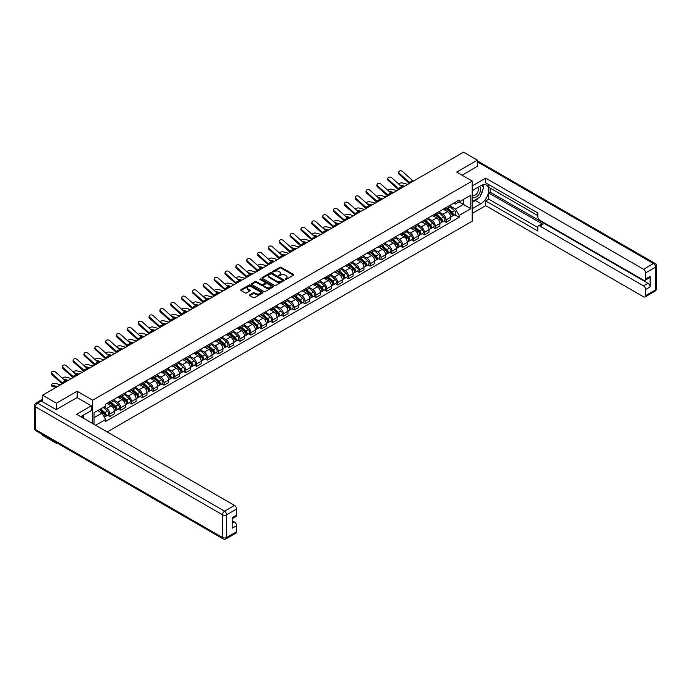 <?xml version="1.0" encoding="UTF-8"?>
<svg xmlns="http://www.w3.org/2000/svg" width="691" height="691" viewBox="0 0 691 691"><rect width="100%" height="100%" fill="white"/><g stroke="black" fill="none" stroke-linecap="round" stroke-linejoin="round"><path stroke-width="1.04" d="M285.228 279.389L286.186 279.389L293.433 275.208A0.967 0.561 0 0 0 293.433 274.413L281.151 267.322A0.967 0.561 0 0 0 279.786 267.322L272.53 271.511L272.53 272.064L274.422 271.52A3.092 1.779 0 0 1 278.793 271.52L279.82 272.116A3.092 1.779 0 0 1 280.719 273.377A3.092 1.779 0 0 1 279.82 274.638L278.879 275.726L280.771 275.182A3.092 1.779 0 0 1 285.141 275.182L286.169 275.778A3.092 1.779 0 0 1 287.067 277.039A3.092 1.779 0 0 1 286.169 278.3L285.228 279.389L285.228 278.844M249.814 294.832A0.967 0.561 0 0 0 249.814 295.618L253.26 297.614A0.967 0.561 0 0 0 254.634 297.614L262.684 292.958A0.967 0.561 0 0 0 262.684 292.172L250.401 285.081A0.967 0.561 0 0 0 249.036 285.081L240.978 289.728A0.967 0.561 0 0 0 240.978 290.514L245.141 292.924A0.967 0.561 0 0 0 246.506 292.924L249.952 290.928A0.967 0.561 0 0 0 249.952 290.142L247.888 288.95A2.583 1.494 0 0 1 247.136 287.897A2.583 1.494 0 0 1 248.725 286.515A2.583 1.494 0 0 1 251.541 286.843L259.626 291.507A2.583 1.494 0 0 1 260.386 292.561A2.583 1.494 0 0 1 258.788 293.943A2.583 1.494 0 0 1 255.981 293.623L254.634 292.837A0.967 0.561 0 0 0 253.26 292.837L249.814 294.832L249.814 295.618M92.646 400.193L77.142 391.236L56.412 403.199L42.574 395.209L463.583 152.15L477.421 160.139L456.699 172.102L472.203 181.051L92.646 400.193L92.646 423.514M274.491 285.357A0.967 0.561 0 0 0 275.856 285.357L283.915 280.701A0.967 0.561 0 0 0 283.915 279.915L271.623 272.824A0.967 0.561 0 0 0 270.259 272.824L262.209 277.471A0.967 0.561 0 0 0 262.209 278.257L274.491 285.357M260.118 279.535L273.282 286.843L265.24 291.481A0.967 0.561 0 0 1 263.876 291.481L251.593 284.39L255.039 282.412L255.039 281.608L251.593 283.604A0.967 0.561 0 0 0 251.593 284.39L251.593 283.604M255.039 282.412A0.967 0.561 0 0 1 256.404 282.412L256.404 281.608A0.967 0.561 0 0 0 255.039 281.608M256.404 281.608L261.388 284.485A0.967 0.561 0 0 0 262.753 284.485L265.042 283.163A0.967 0.561 0 0 0 265.042 282.377L259.851 279.38L260.809 278.827L273.299 286.039A0.967 0.561 0 0 1 273.299 286.834L273.299 286.039M56.412 442.62L56.412 443.354L42.574 435.365L42.574 434.63M107.217 431.927L472.203 221.206L472.203 181.051M56.412 443.354L57.051 442.991M56.412 403.199L56.412 409.504M42.574 395.209L42.574 401.756M39.707 400.892A1.969 1.132 -120 0 0 39.439 400.979A1.969 1.132 -120 0 0 39.223 401.169M477.421 166.445L477.421 160.139M446.127 207.55A4.526 2.609 60 0 1 445.185 209.58L449.781 206.937A4.526 2.609 -120 0 0 450.713 204.907M439.614 212.422L442.931 214.34A4.526 2.609 60 0 1 446.127 219.876L450.713 217.233A4.526 2.609 -120 0 0 447.518 211.688L444.235 209.796M450.713 217.233L450.713 219.678L446.127 222.329L443.924 221.06M445.185 209.58A4.526 2.609 60 0 1 442.966 209.382M446.127 219.876L446.127 222.329M435.278 213.821A4.526 2.609 60 0 1 434.345 215.851L438.932 213.199A4.526 2.609 -120 0 0 439.865 211.17M433.076 227.322L435.278 228.591L439.865 225.94L439.865 223.495A4.526 2.609 -120 0 0 436.669 217.95L433.387 216.058M434.345 215.851A4.526 2.609 60 0 1 432.117 215.644M428.765 218.684L432.082 220.602A4.526 2.609 60 0 1 435.278 226.147L435.278 228.591M424.429 220.084A4.526 2.609 60 0 1 423.497 222.113L428.083 219.462A4.526 2.609 -120 0 0 429.016 217.432M422.227 233.584L424.429 234.854L429.016 232.202L429.016 229.757A4.526 2.609 -120 0 0 425.82 224.212L422.538 222.321M423.497 222.113A4.526 2.609 60 0 1 421.268 221.906M417.917 224.955L421.234 226.864A4.526 2.609 60 0 1 424.429 232.409L424.429 234.854M413.581 226.346A4.526 2.609 60 0 1 412.648 228.375L417.234 225.724A4.526 2.609 -120 0 0 418.167 223.694M411.378 239.846L413.581 241.116L418.167 238.473L418.167 236.02A4.526 2.609 -120 0 0 414.971 230.483L411.689 228.583M412.648 228.375A4.526 2.609 60 0 1 410.419 228.168M407.068 231.217L410.385 233.126A4.526 2.609 60 0 1 413.581 238.671L413.581 241.116M402.732 232.608A4.526 2.609 60 0 1 401.799 234.638L406.386 231.986A4.526 2.609 -120 0 0 407.319 229.956M400.53 246.108L402.732 247.378L407.319 244.735L407.319 242.282A4.526 2.609 -120 0 0 404.123 236.745L400.84 234.845M401.799 234.638A4.526 2.609 60 0 1 399.571 234.43M396.219 237.479L399.536 239.388A4.526 2.609 60 0 1 402.732 244.934L402.732 247.378M391.883 238.87A4.526 2.609 60 0 1 390.951 240.9L395.537 238.248A4.526 2.609 -120 0 0 396.47 236.218M389.681 252.379L391.883 253.649L396.47 250.997L396.47 248.544A4.526 2.609 -120 0 0 393.274 243.007L389.992 241.107M390.951 240.9A4.526 2.609 60 0 1 388.722 240.701M385.371 243.742L388.688 245.659A4.526 2.609 60 0 1 391.883 251.196L391.883 253.649M381.035 245.132A4.526 2.609 60 0 1 380.102 247.162L384.688 244.51A4.526 2.609 -120 0 0 385.621 242.481M378.832 258.641L381.035 259.911L385.621 257.259L385.621 254.806A4.526 2.609 -120 0 0 382.425 249.27L379.143 247.369M380.102 247.162A4.526 2.609 60 0 1 377.873 246.963M374.522 250.004L377.839 251.921A4.526 2.609 60 0 1 381.035 257.458L381.035 259.911M370.186 251.394A4.526 2.609 60 0 1 369.253 253.424L373.84 250.781A4.526 2.609 -120 0 0 374.781 248.751M367.983 264.903L370.186 266.173L374.781 263.521L374.781 261.077A4.526 2.609 -120 0 0 371.577 255.532L368.294 253.632M369.253 253.424A4.526 2.609 60 0 1 367.025 253.226M363.673 256.266L366.99 258.184A4.526 2.609 60 0 1 370.186 263.72L370.186 266.173M359.337 257.657A4.526 2.609 60 0 1 358.404 259.695L362.991 257.043A4.526 2.609 -120 0 0 363.932 255.014M357.135 271.166L359.337 272.435L363.932 269.784L363.932 267.339A4.526 2.609 -120 0 0 360.728 261.794L357.446 259.902M358.404 259.695A4.526 2.609 60 0 1 356.176 259.488M352.825 262.528L356.141 264.446A4.526 2.609 60 0 1 359.337 269.982L359.337 272.435M348.489 263.927A4.526 2.609 60 0 1 347.556 265.957L352.142 263.306A4.526 2.609 -120 0 0 353.084 261.276M346.286 277.428L348.489 278.698L353.084 276.046L353.084 273.601A4.526 2.609 -120 0 0 349.879 268.056L346.597 266.165M347.556 265.957A4.526 2.609 60 0 1 345.327 265.75M341.976 268.799L345.293 270.708A4.526 2.609 60 0 1 348.489 276.253L348.489 278.698M337.64 270.19A4.526 2.609 60 0 1 336.707 272.219L341.294 269.568A4.526 2.609 -120 0 0 342.235 267.538M335.437 283.69L337.64 284.96L342.235 282.308L342.235 279.864A4.526 2.609 -120 0 0 339.031 274.318L335.748 272.427M336.707 272.219A4.526 2.609 60 0 1 334.479 272.012M331.127 275.061L334.444 276.97A4.526 2.609 60 0 1 337.64 282.515L337.64 284.96M326.791 276.452A4.526 2.609 60 0 1 325.858 278.482L330.445 275.83A4.526 2.609 -120 0 0 331.386 273.8M324.589 289.952L326.791 291.222L331.386 288.579L331.386 286.126A4.526 2.609 -120 0 0 328.182 280.589L324.9 278.689M325.858 278.482A4.526 2.609 60 0 1 323.63 278.274M320.279 281.323L323.595 283.232A4.526 2.609 60 0 1 326.791 288.778L326.791 291.222M315.942 282.714A4.526 2.609 60 0 1 315.01 284.744L319.596 282.092A4.526 2.609 -120 0 0 320.538 280.062M313.74 296.214L315.942 297.493L320.538 294.841L320.538 292.388A4.526 2.609 -120 0 0 317.333 286.851L314.051 284.951M315.01 284.744A4.526 2.609 60 0 1 312.781 284.537M309.43 287.586L312.747 289.503A4.526 2.609 60 0 1 315.942 295.04L315.942 297.493M305.094 288.976A4.526 2.609 60 0 1 304.161 291.006L308.747 288.354A4.526 2.609 -120 0 0 309.689 286.324M302.9 302.485L305.094 303.755L309.689 301.103L309.689 298.65A4.526 2.609 -120 0 0 306.484 293.114L303.202 291.213M304.161 291.006A4.526 2.609 60 0 1 301.932 290.807M298.581 293.848L301.898 295.765A4.526 2.609 60 0 1 305.094 301.302L305.094 303.755M294.245 295.238A4.526 2.609 60 0 1 293.312 297.268L297.899 294.625A4.526 2.609 -120 0 0 298.84 292.587M292.051 308.747L294.245 310.017L298.84 307.365L298.84 304.912A4.526 2.609 -120 0 0 295.636 299.376L292.353 297.476M293.312 297.268A4.526 2.609 60 0 1 291.084 297.07M287.732 300.11L291.049 302.027A4.526 2.609 60 0 1 294.245 307.564L294.245 310.017M283.396 301.501A4.526 2.609 60 0 1 282.464 303.53L287.05 300.887A4.526 2.609 -120 0 0 287.992 298.858M281.202 315.01L283.396 316.279L287.992 313.628L287.992 311.183A4.526 2.609 -120 0 0 284.787 305.638L281.505 303.746M282.464 303.53A4.526 2.609 60 0 1 280.235 303.332M276.884 306.372L280.2 308.29A4.526 2.609 60 0 1 283.396 313.826L283.396 316.279M272.548 307.763A4.526 2.609 60 0 1 271.615 309.801L276.201 307.15A4.526 2.609 -120 0 0 277.143 305.12M270.354 321.272L272.548 322.542L277.143 319.89L277.143 317.445A4.526 2.609 -120 0 0 273.938 311.9L270.656 310.009M271.615 309.801A4.526 2.609 60 0 1 269.386 309.594M266.035 312.634L269.352 314.552A4.526 2.609 60 0 1 272.548 320.088L272.548 322.542M261.699 314.034A4.526 2.609 60 0 1 260.766 316.063L265.353 313.412A4.526 2.609 -120 0 0 266.294 311.382M259.505 327.534L261.699 328.804L266.294 326.152L266.294 323.708A4.526 2.609 -120 0 0 263.09 318.162L259.807 316.271M260.766 316.063A4.526 2.609 60 0 1 258.538 315.856M255.186 318.905L258.503 320.814A4.526 2.609 60 0 1 261.699 326.359L261.699 328.804M250.85 320.296A4.526 2.609 60 0 1 249.917 322.326L254.504 319.674A4.526 2.609 -120 0 0 255.445 317.644M248.656 333.796L250.85 335.066L255.445 332.423L255.445 329.97A4.526 2.609 -120 0 0 252.241 324.433L248.959 322.533M249.917 322.326A4.526 2.609 60 0 1 247.689 322.118M244.338 325.167L247.654 327.076A4.526 2.609 60 0 1 250.85 332.621L250.85 335.066M240.002 326.558A4.526 2.609 60 0 1 239.069 328.588L243.655 325.936A4.526 2.609 -120 0 0 244.597 323.906M237.808 340.058L240.002 341.328L244.597 338.685L244.597 336.232A4.526 2.609 -120 0 0 241.392 330.695L238.11 328.795M239.069 328.588A4.526 2.609 60 0 1 236.84 328.38M233.489 331.43L236.806 333.338A4.526 2.609 60 0 1 240.002 338.884L240.002 341.328M229.153 332.82A4.526 2.609 60 0 1 228.22 334.85L232.807 332.198A4.526 2.609 -120 0 0 233.748 330.168M226.959 346.321L229.153 347.599L233.748 344.947L233.748 342.494A4.526 2.609 -120 0 0 230.544 336.958L227.261 335.057M228.22 334.85A4.526 2.609 60 0 1 225.992 334.643M222.64 337.692L225.957 339.609A4.526 2.609 60 0 1 229.153 345.146L229.153 347.599M218.304 339.082A4.526 2.609 60 0 1 217.371 341.112L221.958 338.46A4.526 2.609 -120 0 0 222.899 336.431M216.11 352.591L218.304 353.861L222.899 351.209L222.899 348.756A4.526 2.609 -120 0 0 219.703 343.22L216.413 341.319M217.371 341.112A4.526 2.609 60 0 1 215.143 340.913M211.791 343.954L215.108 345.871A4.526 2.609 60 0 1 218.304 351.408L218.304 353.861M207.464 345.345A4.526 2.609 60 0 1 206.523 347.374L211.109 344.731A4.526 2.609 -120 0 0 212.051 342.693M205.262 358.854L207.464 360.123L212.051 357.472L212.051 355.019A4.526 2.609 -120 0 0 208.855 349.482L205.564 347.582M206.523 347.374A4.526 2.609 60 0 1 204.294 347.176M200.943 350.216L204.26 352.134A4.526 2.609 60 0 1 207.464 357.67L207.464 360.123M196.615 351.607A4.526 2.609 60 0 1 195.674 353.637L200.26 350.993A4.526 2.609 -120 0 0 201.202 348.964M194.413 365.116L196.615 366.385L201.202 363.734L201.202 361.289A4.526 2.609 -120 0 0 198.006 355.744L194.715 353.852M195.674 353.637A4.526 2.609 60 0 1 193.445 353.438M190.094 356.478L193.411 358.396A4.526 2.609 60 0 1 196.615 363.932L196.615 366.385M185.767 357.878A4.526 2.609 60 0 1 184.825 359.907L189.412 357.256A4.526 2.609 -120 0 0 190.353 355.226M183.564 371.378L185.767 372.648L190.353 369.996L190.353 367.552A4.526 2.609 -120 0 0 187.157 362.006L183.866 360.115M184.825 359.907A4.526 2.609 60 0 1 182.597 359.7M179.245 362.74L182.562 364.658A4.526 2.609 60 0 1 185.767 370.203L185.767 372.648M174.918 364.14A4.526 2.609 60 0 1 173.977 366.17L178.563 363.518A4.526 2.609 -120 0 0 179.505 361.488M172.715 377.64L174.918 378.91L179.505 376.258L179.505 373.814A4.526 2.609 -120 0 0 176.309 368.268L173.018 366.377M173.977 366.17A4.526 2.609 60 0 1 171.748 365.962M168.397 369.011L171.714 370.92A4.526 2.609 60 0 1 174.918 376.465L174.918 378.91M164.069 370.402A4.526 2.609 60 0 1 163.128 372.432L167.723 369.78A4.526 2.609 -120 0 0 168.656 367.75M161.867 383.902L164.069 385.172L168.656 382.529L168.656 380.076A4.526 2.609 -120 0 0 165.46 374.539L162.169 372.639M163.128 372.432A4.526 2.609 60 0 1 160.899 372.224M157.548 375.273L160.865 377.182A4.526 2.609 60 0 1 164.069 382.728L164.069 385.172M153.221 376.664A4.526 2.609 60 0 1 152.279 378.694L156.874 376.042A4.526 2.609 -120 0 0 157.807 374.012M151.018 390.165L153.221 391.434L157.807 388.791L157.807 386.338A4.526 2.609 -120 0 0 154.611 380.801L151.32 378.901M152.279 378.694A4.526 2.609 60 0 1 150.051 378.487M146.708 381.536L150.016 383.445A4.526 2.609 60 0 1 153.221 388.99L153.221 391.434M142.372 382.926A4.526 2.609 60 0 1 141.43 384.956L146.026 382.304A4.526 2.609 -120 0 0 146.958 380.275M140.169 396.435L142.372 397.705L146.958 395.053L146.958 392.6A4.526 2.609 -120 0 0 143.763 387.064L140.472 385.163M141.43 384.956A4.526 2.609 60 0 1 139.202 384.757M135.859 387.798L139.167 389.715A4.526 2.609 60 0 1 142.372 395.252L142.372 397.705M131.523 389.188A4.526 2.609 60 0 1 130.582 391.218L135.177 388.567A4.526 2.609 -120 0 0 136.11 386.537M129.321 402.698L131.523 403.967L136.11 401.316L136.11 398.862A4.526 2.609 -120 0 0 132.914 393.326L129.623 391.426M130.582 391.218A4.526 2.609 60 0 1 128.353 391.02M125.011 394.06L128.319 395.978A4.526 2.609 60 0 1 131.523 401.514L131.523 403.967M120.675 395.451A4.526 2.609 60 0 1 119.733 397.48L124.328 394.837A4.526 2.609 -120 0 0 125.261 392.808M118.472 408.96L120.675 410.229L125.261 407.578L125.261 405.133A4.526 2.609 -120 0 0 122.065 399.588L118.774 397.688M119.733 397.48A4.526 2.609 60 0 1 117.505 397.282M114.162 400.322L117.47 402.24A4.526 2.609 60 0 1 120.675 407.776L120.675 410.229M109.826 401.713A4.526 2.609 60 0 1 108.884 403.751L113.479 401.1A4.526 2.609 -120 0 0 114.412 399.07M107.623 415.222L109.826 416.492L114.412 413.84L114.412 411.395A4.526 2.609 -120 0 0 111.216 405.85L107.926 403.959M108.884 403.751A4.526 2.609 60 0 1 106.656 403.544M103.978 406.973L106.621 408.502A4.526 2.609 60 0 1 109.826 414.039L109.826 416.492M453.814 203.119L455.447 204.061L470.813 195.19L463.445 199.44L463.445 204.424L455.447 209.036L450.463 206.16M94.036 424.317L94.036 412.717L105.723 405.971L105.723 404.088L459.135 200.044L459.135 201.936L470.813 208.682L459.135 215.419L455.447 209.036M470.813 195.19L470.813 208.682M94.036 417.692L102.035 413.08L105.723 419.463L105.723 421.346L459.135 217.311L459.135 215.419M105.723 419.463L95.669 425.267M77.142 391.236L77.142 397.619M102.035 413.08L97.725 410.592M454.773 214.797L459.135 217.311M285.495 279.484L286.169 279.104A3.092 1.779 0 0 0 287.067 277.842L287.067 277.039M280.719 273.377L280.719 274.172A3.092 1.779 0 0 1 279.82 275.433L279.147 275.821M293.425 275.217L281.151 268.125A0.967 0.561 0 0 0 279.786 268.125L272.798 272.159M283.915 279.915L283.915 280.701L271.623 273.627A0.967 0.561 0 0 0 270.259 273.627L262.217 278.266M282.204 280.581L282.204 280.036L271.425 273.809L269.473 274.379A3.092 1.779 0 0 0 268.574 275.64A3.092 1.779 0 0 0 269.473 276.901L276.849 281.159A3.092 1.779 0 0 0 281.22 281.159L282.204 280.581L282.204 281.384L282.204 280.84M268.574 275.64L268.574 276.443A3.092 1.779 0 0 0 269.473 277.704L269.473 276.901M282.204 281.384L281.22 281.963A3.092 1.779 0 0 1 276.849 281.963L269.473 277.704M256.404 282.412L261.388 285.288A0.967 0.561 0 0 0 262.753 285.288L265.042 283.966A0.967 0.561 0 0 0 265.318 283.578L265.318 282.774M266.562 287.473A2.583 1.494 0 0 0 269.369 287.793A2.583 1.494 0 0 0 270.967 286.42A2.583 1.494 0 0 0 270.207 285.366L267.357 283.716A0.967 0.561 0 0 0 265.992 283.716L263.712 285.038A0.967 0.561 0 0 0 263.712 285.824L266.562 287.473L266.562 288.277A2.583 1.494 0 0 0 269.369 288.596A2.583 1.494 0 0 0 270.967 287.223L270.967 286.42M263.426 285.435L263.426 286.238A0.967 0.561 0 0 0 263.712 286.627L263.712 285.824M266.562 288.277L263.712 286.627M260.386 292.561L260.386 293.364A2.583 1.494 0 0 1 258.788 294.746A2.583 1.494 0 0 1 255.981 294.426L254.634 293.64A0.967 0.561 0 0 0 253.26 293.64L249.831 295.627M247.136 287.897L247.136 288.7A2.583 1.494 0 0 0 247.888 289.754L247.888 288.95M249.943 290.937L247.888 289.754M262.675 292.967L250.401 285.884A0.967 0.561 0 0 0 249.036 285.884L240.986 290.522L240.978 289.728M407.811 184.35L402.464 182.977A2.263 0.907 -11.9 0 0 400.279 183.106A2.263 0.907 -11.9 0 0 398.707 184.065M446.438 208.863L450.86 212.811A2.462 1.417 60 0 1 451.629 216.611L450.713 217.138M446.559 208.967L448.64 210.168M446.887 208.604L451.802 212.992A1.183 0.682 60 0 1 452.173 214.823A1.183 0.682 60 0 1 452.069 214.858M447.621 208.181L452.044 212.128A2.462 1.417 60 0 1 452.812 215.929A2.462 1.417 60 0 1 452.069 216.007M450.091 206.704L454.548 210.677A2.462 1.417 60 0 1 455.317 214.478L452.812 215.929M403.311 186.941L401.35 186.44M404.606 186.199L399.657 184.92M413.46 181.085A3.636 2.099 60 0 1 412.475 180.429L402.568 171.541A2.263 1.607 15.6 0 0 400.339 170.807A2.263 1.607 15.6 0 0 398.793 171.852A2.263 1.607 15.6 0 0 399.372 173.381L399.13 174.253A2.263 1.607 -164.4 0 1 398.552 172.715L398.793 171.852M410.264 182.934A3.636 2.099 60 0 1 409.279 182.277L399.372 173.381M409.392 183.435A4.915 2.842 60 0 1 409.037 183.141L399.13 174.253M396.962 190.612L391.616 189.239A2.263 0.907 -11.9 0 0 389.43 189.369A2.263 0.907 -11.9 0 0 387.858 190.327M435.589 215.126L440.012 219.073A2.462 1.417 60 0 1 440.78 222.873L439.865 223.4M435.71 215.229L437.792 216.43M436.038 214.866L440.953 219.254A1.183 0.682 60 0 1 441.324 221.085A1.183 0.682 60 0 1 441.221 221.129M436.772 214.443L441.195 218.391A2.462 1.417 60 0 1 441.964 222.191A2.462 1.417 60 0 1 441.221 222.269M439.243 212.966L443.7 216.939A2.462 1.417 60 0 1 444.468 220.749L441.964 222.191M392.462 193.212L390.501 192.703M393.758 192.461L388.808 191.182M386.114 196.875L380.767 195.501A2.263 0.907 -11.9 0 0 378.582 195.639A2.263 0.907 -11.9 0 0 377.01 196.598M424.74 221.388L429.163 225.335A2.462 1.417 60 0 1 429.932 229.136L429.016 229.662M424.861 221.491L426.943 222.692M425.19 221.129L430.104 225.525A1.183 0.682 60 0 1 430.476 227.348A1.183 0.682 60 0 1 430.372 227.391M425.924 220.705L430.346 224.653A2.462 1.417 60 0 1 431.115 228.453A2.462 1.417 60 0 1 430.372 228.531M428.394 219.228L432.851 223.202A2.462 1.417 60 0 1 433.62 227.011L431.115 228.453M381.613 199.474L379.653 198.965M382.909 198.723L377.96 197.445M472.203 190.647L480.901 185.629A11.065 6.392 120 0 1 486.429 185.084A11.065 6.392 120 0 1 488.122 193.946A11.065 6.392 120 0 1 480.901 203.698L472.203 208.717M472.203 213.459L485.695 205.668L485.695 200.926L537.848 231.044L537.848 227.27A2.954 1.702 -120 0 1 538.462 225.914A2.954 1.702 -120 0 1 539.939 226.061L643.554 285.884L648.003 283.319A2.954 1.702 60 0 1 650.093 286.929L650.093 276.409A2.954 1.702 60 0 1 649.48 277.765L645.031 280.33A2.954 1.702 -120 0 0 645.644 278.983L645.644 272.876A2.954 1.702 -120 0 0 643.554 269.265L653.496 263.521L477.421 161.867M490.144 188.082L490.144 192.176L488.753 192.979L488.753 199.163L485.695 200.926M488.753 184.627L488.753 187.278L537.848 215.627M645.031 280.33A2.954 1.702 -120 0 1 643.554 280.183L539.939 220.36A2.954 1.702 -120 0 1 537.848 216.749L537.848 212.975L485.695 182.865L485.695 178.123L643.554 269.265M472.203 185.914L485.695 178.123M485.695 205.668L643.554 296.81A2.954 1.702 -120 0 0 645.031 296.949A2.954 1.702 -120 0 0 645.644 295.601L645.644 289.503A2.954 1.702 -120 0 0 643.554 285.884M477.421 166.203L462.158 175.255M488.753 192.979L542.996 224.299L539.939 226.061M490.144 192.176L648.003 283.319M488.753 199.163L537.848 227.512M538.462 225.914L541.519 224.152A2.954 1.702 60 0 1 542.996 224.299M472.203 202.377L475.399 200.528A11.065 6.392 120 0 0 478.466 198.032M480.668 195.138A11.065 6.392 120 0 0 483.052 188.997M483.225 187.019A11.065 6.392 120 0 0 482.949 184.765M41.253 400.996L37.504 403.164A2.954 1.702 -120 0 0 36.027 403.017L39.784 400.849A2.954 1.702 60 0 1 41.253 400.996L56.204 409.625L77.072 397.584L91.324 405.816L91.324 410.549L81.452 416.25A11.065 6.392 120 0 0 80.787 416.664M91.324 405.816L76.649 414.28L234.508 505.423A2.954 1.702 60 0 1 236.598 509.034L236.598 515.14A2.954 1.702 60 0 1 235.985 516.488L232.15 518.708M83.749 417.589L83.749 414.928M232.15 523.407L234.508 522.042A2.954 1.702 60 0 1 236.598 525.661L236.598 531.759A2.954 1.702 60 0 1 235.985 533.115L226.043 538.85A2.954 1.702 -120 0 0 226.657 537.503L236.598 531.759M236.598 515.14L232.15 517.706L232.15 528.226L236.598 525.661M234.508 522.042L232.15 520.677M472.203 196.797A6.392 3.688 120 0 0 477.291 196.244A6.392 3.688 120 0 0 480.616 189.282A6.392 3.688 120 0 0 479.459 186.466M472.739 190.345A6.392 3.688 120 0 0 472.203 191.493M472.203 193.635A4.379 2.531 120 0 0 473.085 195.208A4.379 2.531 120 0 0 476.462 194.041A4.379 2.531 120 0 0 478.371 189.636A4.379 2.531 120 0 0 477.464 187.632A4.379 2.531 120 0 0 477.446 187.624M473.102 190.129A4.379 2.531 120 0 0 472.203 192.754M481.895 185.128L483.605 187.563L479.856 197.237L472.342 201.573M82.41 415.697L84.026 418.539M402.611 187.347A3.636 2.099 60 0 1 401.626 186.691L391.719 177.803A2.263 1.607 15.6 0 0 389.491 177.069A2.263 1.607 15.6 0 0 387.945 178.114A2.263 1.607 15.6 0 0 388.523 179.643L388.282 180.515A2.263 1.607 -164.4 0 1 387.703 178.986L387.945 178.114M399.415 189.196A3.636 2.099 60 0 1 398.431 188.539L388.523 179.643M398.543 189.697A4.915 2.842 60 0 1 398.189 189.403L388.282 180.515M391.762 193.61A3.636 2.099 60 0 1 390.778 192.953L380.871 184.065A2.263 1.607 15.6 0 0 378.642 183.331A2.263 1.607 15.6 0 0 377.096 184.376A2.263 1.607 15.6 0 0 377.675 185.914L377.433 186.777A2.263 1.607 -164.4 0 1 376.854 185.248L377.096 184.376M388.567 195.458A3.636 2.099 60 0 1 387.582 194.802L377.675 185.914M387.694 195.959A4.915 2.842 60 0 1 387.34 195.665L377.433 186.777M375.265 203.137L369.918 201.763A2.263 0.907 -11.9 0 0 367.733 201.902A2.263 0.907 -11.9 0 0 366.161 202.86M413.892 227.65L418.314 231.597A2.462 1.417 60 0 1 419.091 235.398L418.167 235.925M414.013 227.754L416.094 228.954M414.341 227.391L419.256 231.787A1.183 0.682 60 0 1 419.627 233.61A1.183 0.682 60 0 1 419.523 233.653M415.075 226.968L419.497 230.915A2.462 1.417 60 0 1 420.266 234.715A2.462 1.417 60 0 1 419.523 234.793M417.545 225.491L422.002 229.472A2.462 1.417 60 0 1 422.771 233.273L420.266 234.715M370.765 205.737L368.804 205.227M372.06 204.985L367.111 203.715M364.416 209.399L359.07 208.026A2.263 0.907 -11.9 0 0 356.884 208.164A2.263 0.907 -11.9 0 0 355.312 209.123M403.043 233.912L407.465 237.859A2.462 1.417 60 0 1 408.243 241.66L407.319 242.195M403.164 234.024L405.246 235.225M403.492 233.662L408.416 238.05A1.183 0.682 60 0 1 408.778 239.872A1.183 0.682 60 0 1 408.675 239.915M404.226 233.23L408.649 237.177A2.462 1.417 60 0 1 409.418 240.978A2.462 1.417 60 0 1 408.675 241.055M406.697 231.753L411.154 235.735A2.462 1.417 60 0 1 411.922 239.535L409.418 240.978M359.916 211.999L357.955 211.489M361.212 211.247L356.262 209.978M353.567 215.661L348.221 214.288A2.263 0.907 -11.9 0 0 346.036 214.426A2.263 0.907 -11.9 0 0 344.464 215.385M392.194 240.183L396.617 244.122A2.462 1.417 60 0 1 397.394 247.922L396.47 248.458M392.315 240.287L394.397 241.487M392.643 239.924L397.567 244.312A1.183 0.682 60 0 1 397.93 246.134A1.183 0.682 60 0 1 397.826 246.177M393.378 239.501L397.8 243.439A2.462 1.417 60 0 1 398.569 247.24A2.462 1.417 60 0 1 397.826 247.326M395.848 238.015L400.305 241.997A2.462 1.417 60 0 1 401.074 245.797L398.569 247.24M349.067 218.261L347.107 217.76M350.363 217.51L345.414 216.24M380.914 199.872A3.636 2.099 60 0 1 379.929 199.215L370.022 190.327A2.263 1.607 15.6 0 0 367.793 189.593A2.263 1.607 15.6 0 0 366.247 190.647A2.263 1.607 15.6 0 0 366.826 192.176L366.584 193.039A2.263 1.607 -164.4 0 1 366.005 191.511L366.247 190.647M377.718 201.72A3.636 2.099 60 0 1 376.733 201.064L366.826 192.176M376.845 202.23A4.915 2.842 60 0 1 376.491 201.936L366.584 193.039M370.065 206.143A3.636 2.099 60 0 1 369.08 205.486L359.173 196.589A2.263 1.607 15.6 0 0 356.953 195.864A2.263 1.607 15.6 0 0 355.399 196.909A2.263 1.607 15.6 0 0 355.977 198.438L355.735 199.302A2.263 1.607 -164.4 0 1 355.157 197.773L355.399 196.909M366.869 207.982A3.636 2.099 60 0 1 365.885 207.326L355.977 198.438M365.997 208.492A4.915 2.842 60 0 1 365.643 208.198L355.735 199.302M359.216 212.405A3.636 2.099 60 0 1 358.232 211.748L348.324 202.852A2.263 1.607 15.6 0 0 346.105 202.126A2.263 1.607 15.6 0 0 344.55 203.171A2.263 1.607 15.6 0 0 345.129 204.7L344.887 205.564A2.263 1.607 -164.4 0 1 344.308 204.035L344.55 203.171M356.02 214.245A3.636 2.099 60 0 1 355.036 213.597L345.129 204.7M355.148 214.754A4.915 2.842 60 0 1 354.794 214.46L344.887 205.564M342.719 221.932L337.372 220.559A2.263 0.907 -11.9 0 0 335.187 220.688A2.263 0.907 -11.9 0 0 333.615 221.647M381.346 246.445L385.768 250.384A2.462 1.417 60 0 1 386.545 254.193L385.621 254.72M381.467 246.549L383.548 247.749M381.795 246.186L386.718 250.574A1.183 0.682 60 0 1 387.081 252.396A1.183 0.682 60 0 1 386.977 252.44M382.529 245.763L386.951 249.701A2.462 1.417 60 0 1 387.72 253.502A2.462 1.417 60 0 1 386.977 253.588M384.999 244.277L389.456 248.259A2.462 1.417 60 0 1 390.225 252.06L387.72 253.502M338.219 224.523L336.258 224.022M339.514 223.772L334.565 222.502M348.368 218.667A3.636 2.099 60 0 1 347.383 218.011L337.476 209.114A2.263 1.607 15.6 0 0 335.256 208.388A2.263 1.607 15.6 0 0 333.701 209.433A2.263 1.607 15.6 0 0 334.28 210.962L334.038 211.826A2.263 1.607 -164.4 0 1 333.459 210.297L333.701 209.433M345.172 220.515A3.636 2.099 60 0 1 344.187 219.859L334.28 210.962M344.299 221.016A4.915 2.842 60 0 1 343.945 220.723L334.038 211.826M331.87 228.194L326.523 226.821A2.263 0.907 -11.9 0 0 324.338 226.95A2.263 0.907 -11.9 0 0 322.766 227.909M370.497 252.707L374.919 256.646A2.462 1.417 60 0 1 375.697 260.455L374.772 260.982M370.618 252.811L372.699 254.012M370.946 252.448L375.869 256.836A1.183 0.682 60 0 1 376.232 258.659A1.183 0.682 60 0 1 376.129 258.702M371.68 252.025L376.103 255.964A2.462 1.417 60 0 1 376.871 259.773A2.462 1.417 60 0 1 376.137 259.851M374.151 250.539L378.608 254.521A2.462 1.417 60 0 1 379.376 258.322L376.871 259.773M327.37 230.785L325.409 230.284M328.666 230.043L323.716 228.764M337.519 224.929A3.636 2.099 60 0 1 336.534 224.273L326.627 215.376A2.263 1.607 15.6 0 0 324.407 214.651A2.263 1.607 15.6 0 0 322.852 215.696A2.263 1.607 15.6 0 0 323.431 217.224L323.189 218.097A2.263 1.607 -164.4 0 1 322.611 216.559L322.852 215.696M334.323 226.778A3.636 2.099 60 0 1 333.338 226.121L323.431 217.224M333.451 227.279A4.915 2.842 60 0 1 333.097 226.985L323.189 218.097M321.021 234.456L315.675 233.083A2.263 0.907 -11.9 0 0 313.489 233.213A2.263 0.907 -11.9 0 0 311.917 234.171M359.648 258.97L364.071 262.917A2.462 1.417 60 0 1 364.848 266.717L363.924 267.244M359.769 259.073L361.851 260.274M360.097 258.71L365.021 263.098A1.183 0.682 60 0 1 365.392 264.929A1.183 0.682 60 0 1 365.28 264.973M360.832 258.287L365.254 262.235A2.462 1.417 60 0 1 366.031 266.035A2.462 1.417 60 0 1 365.289 266.113M363.302 256.81L367.759 260.783A2.462 1.417 60 0 1 368.528 264.584L366.031 266.035M316.521 237.048L314.56 236.547M317.817 236.305L312.868 235.026M326.67 231.191A3.636 2.099 60 0 1 325.686 230.535L315.778 221.647A2.263 1.607 15.6 0 0 313.559 220.913A2.263 1.607 15.6 0 0 312.004 221.958A2.263 1.607 15.6 0 0 312.582 223.487L312.341 224.359A2.263 1.607 -164.4 0 1 311.762 222.822L312.004 221.958M323.474 233.04A3.636 2.099 60 0 1 322.49 232.383L312.582 223.487M322.602 233.541A4.915 2.842 60 0 1 322.248 233.247L312.341 224.359M310.173 240.718L304.826 239.345A2.263 0.907 -11.9 0 0 302.641 239.483A2.263 0.907 -11.9 0 0 301.069 240.433M348.808 265.232L353.222 269.179A2.462 1.417 60 0 1 353.999 272.98L353.075 273.506M348.92 265.335L351.002 266.536M349.249 264.973L354.172 269.36A1.183 0.682 60 0 1 354.543 271.192A1.183 0.682 60 0 1 354.431 271.235M349.983 264.549L354.405 268.497A2.462 1.417 60 0 1 355.183 272.297A2.462 1.417 60 0 1 354.44 272.375M352.453 263.072L356.91 267.046A2.462 1.417 60 0 1 357.679 270.855L355.183 272.297M305.672 243.318L303.712 242.809M306.968 242.567L302.019 241.289M315.822 237.454A3.636 2.099 60 0 1 314.837 236.797L304.93 227.909A2.263 1.607 15.6 0 0 302.71 227.175A2.263 1.607 15.6 0 0 301.155 228.22A2.263 1.607 15.6 0 0 301.734 229.757L301.492 230.621A2.263 1.607 -164.4 0 1 300.913 229.092L301.155 228.22M312.626 239.302A3.636 2.099 60 0 1 311.641 238.645L301.734 229.757M311.753 239.803A4.915 2.842 60 0 1 311.399 239.509L301.492 230.621M299.324 246.981L293.977 245.607A2.263 0.907 -11.9 0 0 291.792 245.746A2.263 0.907 -11.9 0 0 290.22 246.704M337.959 271.494L342.373 275.441A2.462 1.417 60 0 1 343.151 279.242L342.226 279.769M338.072 271.598L340.153 272.798M338.4 271.235L343.323 275.631A1.183 0.682 60 0 1 343.695 277.454A1.183 0.682 60 0 1 343.582 277.497M339.134 270.812L343.557 274.759A2.462 1.417 60 0 1 344.334 278.559A2.462 1.417 60 0 1 343.591 278.637M341.604 269.335L346.061 273.316A2.462 1.417 60 0 1 346.83 277.117L344.334 278.559M294.824 249.581L292.863 249.071M296.119 248.829L291.17 247.551M288.475 253.243L283.129 251.87A2.263 0.907 -11.9 0 0 280.943 252.008A2.263 0.907 -11.9 0 0 279.371 252.966M327.111 277.756L331.525 281.703A2.462 1.417 60 0 1 332.302 285.504L331.386 286.031M327.223 277.86L329.305 279.069M327.551 277.506L332.475 281.893A1.183 0.682 60 0 1 332.846 283.716A1.183 0.682 60 0 1 332.734 283.759M328.285 277.074L332.708 281.021A2.462 1.417 60 0 1 333.485 284.822A2.462 1.417 60 0 1 332.742 284.899M330.756 275.597L335.213 279.579A2.462 1.417 60 0 1 335.981 283.379L333.485 284.822M283.975 255.843L282.014 255.333M285.271 255.091L280.321 253.822M277.627 259.505L272.28 258.132A2.263 0.907 -11.9 0 0 270.095 258.27A2.263 0.907 -11.9 0 0 268.523 259.229M316.262 284.018L320.676 287.966A2.462 1.417 60 0 1 321.453 291.766L320.538 292.302M316.374 284.131L318.456 285.331M316.703 283.768L321.626 288.156A1.183 0.682 60 0 1 321.997 289.978A1.183 0.682 60 0 1 321.885 290.021M317.437 283.336L321.859 287.283A2.462 1.417 60 0 1 322.637 291.084A2.462 1.417 60 0 1 321.894 291.161M319.907 281.859L324.364 285.841A2.462 1.417 60 0 1 325.133 289.641L322.637 291.084M273.126 262.105L271.166 261.595M274.422 261.353L269.473 260.084M266.778 265.767L261.44 264.394A2.263 0.907 -11.9 0 0 259.246 264.532A2.263 0.907 -11.9 0 0 257.674 265.491M305.413 290.289L309.827 294.228A2.462 1.417 60 0 1 310.605 298.028L309.689 298.564M305.526 290.393L307.607 291.593M305.854 290.03L310.777 294.418A1.183 0.682 60 0 1 311.149 296.24A1.183 0.682 60 0 1 311.036 296.284M306.588 289.607L311.01 293.545A2.462 1.417 60 0 1 311.788 297.346A2.462 1.417 60 0 1 311.045 297.432M309.058 288.121L313.515 292.103A2.462 1.417 60 0 1 314.284 295.903L311.788 297.346M262.278 268.367L260.317 267.866M263.582 267.616L258.624 266.346M255.929 272.038L250.591 270.665A2.263 0.907 -11.9 0 0 248.397 270.794A2.263 0.907 -11.9 0 0 246.825 271.753M294.565 296.551L298.978 300.49A2.462 1.417 60 0 1 299.756 304.299L298.84 304.826M294.677 296.655L296.759 297.856M295.005 296.292L299.929 300.68A1.183 0.682 60 0 1 300.3 302.503A1.183 0.682 60 0 1 300.188 302.546M295.748 295.869L300.162 299.808A2.462 1.417 60 0 1 300.939 303.617A2.462 1.417 60 0 1 300.196 303.695M298.21 294.383L302.667 298.365A2.462 1.417 60 0 1 303.444 302.166L300.939 303.617M251.429 274.629L249.468 274.128M252.733 273.878L247.775 272.608M245.08 278.3L239.742 276.927A2.263 0.907 -11.9 0 0 237.549 277.056A2.263 0.907 -11.9 0 0 235.976 278.015M283.716 302.813L288.13 306.761A2.462 1.417 60 0 1 288.907 310.561L287.992 311.088M283.828 302.917L285.91 304.118M284.156 302.554L289.08 306.942A1.183 0.682 60 0 1 289.451 308.765A1.183 0.682 60 0 1 289.339 308.808M284.899 302.131L289.313 306.078A2.462 1.417 60 0 1 290.09 309.879A2.462 1.417 60 0 1 289.348 309.957M287.361 300.645L291.818 304.627A2.462 1.417 60 0 1 292.595 308.428L290.09 309.879M240.58 280.892L238.62 280.391M241.885 280.149L236.927 278.87M304.973 243.716A3.636 2.099 60 0 1 303.988 243.059L294.081 234.171A2.263 1.607 15.6 0 0 291.861 233.437A2.263 1.607 15.6 0 0 290.306 234.482A2.263 1.607 15.6 0 0 290.885 236.02L290.643 236.883A2.263 1.607 -164.4 0 1 290.065 235.355L290.306 234.482M301.777 245.564A3.636 2.099 60 0 1 300.792 244.908L290.885 236.02M300.905 246.065A4.915 2.842 60 0 1 300.55 245.78L290.643 236.883M294.124 249.978A3.636 2.099 60 0 1 293.139 249.33L283.232 240.433A2.263 1.607 15.6 0 0 281.012 239.699A2.263 1.607 15.6 0 0 279.458 240.753A2.263 1.607 15.6 0 0 280.036 242.282L279.795 243.146A2.263 1.607 -164.4 0 1 279.216 241.617L279.458 240.753M290.928 251.826A3.636 2.099 60 0 1 289.944 251.17L280.036 242.282M290.056 252.336A4.915 2.842 60 0 1 289.702 252.042L279.795 243.146M283.275 256.249A3.636 2.099 60 0 1 282.291 255.592L272.384 246.696A2.263 1.607 15.6 0 0 270.164 245.97A2.263 1.607 15.6 0 0 268.609 247.015A2.263 1.607 15.6 0 0 269.188 248.544L268.946 249.408A2.263 1.607 -164.4 0 1 268.367 247.879L268.609 247.015M280.08 258.089A3.636 2.099 60 0 1 279.095 257.432L269.188 248.544M279.207 258.598A4.915 2.842 60 0 1 278.853 258.304L268.946 249.408M272.427 262.511A3.636 2.099 60 0 1 271.442 261.854L261.535 252.958A2.263 1.607 15.6 0 0 259.315 252.232A2.263 1.607 15.6 0 0 257.76 253.277A2.263 1.607 15.6 0 0 258.339 254.806L258.097 255.67A2.263 1.607 -164.4 0 1 257.518 254.141L257.76 253.277M269.231 264.359A3.636 2.099 60 0 1 268.246 263.703L258.339 254.806M268.358 264.86A4.915 2.842 60 0 1 268.004 264.567L258.097 255.67M261.578 268.773A3.636 2.099 60 0 1 260.593 268.117L250.686 259.22A2.263 1.607 15.6 0 0 248.466 258.494A2.263 1.607 15.6 0 0 246.912 259.54A2.263 1.607 15.6 0 0 247.49 261.068L247.248 261.941A2.263 1.607 -164.4 0 1 246.67 260.403L246.912 259.54M258.382 270.622A3.636 2.099 60 0 1 257.397 269.965L247.49 261.068M257.51 271.122A4.915 2.842 60 0 1 257.156 270.829L247.248 261.941M250.729 275.035A3.636 2.099 60 0 1 249.753 274.379L239.837 265.482A2.263 1.607 15.6 0 0 237.618 264.757A2.263 1.607 15.6 0 0 236.063 265.802A2.263 1.607 15.6 0 0 236.642 267.331L236.4 268.203A2.263 1.607 -164.4 0 1 235.821 266.666L236.063 265.802M247.533 276.884A3.636 2.099 60 0 1 246.549 276.227L236.642 267.331M246.661 277.385A4.915 2.842 60 0 1 246.307 277.091L236.4 268.203M234.232 284.562L228.894 283.189A2.263 0.907 -11.9 0 0 226.7 283.319A2.263 0.907 -11.9 0 0 225.128 284.277M272.867 309.076L277.281 313.023A2.462 1.417 60 0 1 278.058 316.824L277.143 317.35M272.98 309.179L275.061 310.38M273.308 308.817L278.231 313.204A1.183 0.682 60 0 1 278.603 315.036A1.183 0.682 60 0 1 278.49 315.079M274.051 308.393L278.464 312.341A2.462 1.417 60 0 1 279.242 316.141A2.462 1.417 60 0 1 278.499 316.219M276.512 306.916L280.969 310.89A2.462 1.417 60 0 1 281.747 314.69L279.242 316.141M229.732 287.154L227.771 286.653M231.036 286.411L226.078 285.133M239.881 281.297A3.636 2.099 60 0 1 238.905 280.641L228.989 271.753A2.263 1.607 15.6 0 0 226.769 271.019A2.263 1.607 15.6 0 0 225.214 272.064A2.263 1.607 15.6 0 0 225.793 273.593L225.551 274.465A2.263 1.607 -164.4 0 1 224.972 272.936L225.214 272.064M236.685 283.146A3.636 2.099 60 0 1 235.7 282.489L225.793 273.593M235.812 283.647A4.915 2.842 60 0 1 235.458 283.353L225.551 274.465M223.383 290.825L218.045 289.451A2.263 0.907 -11.9 0 0 215.851 289.589A2.263 0.907 -11.9 0 0 214.279 290.548M262.019 315.338L266.441 319.285A2.462 1.417 60 0 1 267.21 323.086L266.294 323.613M262.131 315.442L264.212 316.642M262.459 315.079L267.382 319.467A1.183 0.682 60 0 1 267.754 321.298A1.183 0.682 60 0 1 267.642 321.341M263.202 314.655L267.616 318.603A2.462 1.417 60 0 1 268.393 322.403A2.462 1.417 60 0 1 267.65 322.481M265.664 313.178L270.121 317.152A2.462 1.417 60 0 1 270.898 320.961L268.393 322.403M218.883 293.425L216.922 292.915M220.187 292.673L215.229 291.395M229.032 287.56A3.636 2.099 60 0 1 228.056 286.903L218.14 278.015A2.263 1.607 15.6 0 0 215.92 277.281A2.263 1.607 15.6 0 0 214.365 278.326A2.263 1.607 15.6 0 0 214.944 279.864L214.702 280.727A2.263 1.607 -164.4 0 1 214.124 279.199L214.365 278.326M225.836 289.408A3.636 2.099 60 0 1 224.851 288.752L214.944 279.864M224.964 289.909A4.915 2.842 60 0 1 224.61 289.615L214.702 280.727M212.534 297.087L207.196 295.713A2.263 0.907 -11.9 0 0 205.002 295.852A2.263 0.907 -11.9 0 0 203.43 296.81M251.17 321.6L255.592 325.547A2.462 1.417 60 0 1 256.361 329.348L255.445 329.875M251.282 321.704L253.364 322.904M251.61 321.341L256.534 325.737A1.183 0.682 60 0 1 256.905 327.56A1.183 0.682 60 0 1 256.793 327.603M252.353 320.918L256.767 324.865A2.462 1.417 60 0 1 257.544 328.666A2.462 1.417 60 0 1 256.802 328.743M254.815 319.441L259.272 323.423A2.462 1.417 60 0 1 260.049 327.223L257.544 328.666M208.034 299.687L206.073 299.177M209.338 298.935L204.381 297.657M218.183 293.822A3.636 2.099 60 0 1 217.207 293.165L207.3 284.277A2.263 1.607 15.6 0 0 205.072 283.543A2.263 1.607 15.6 0 0 203.517 284.588A2.263 1.607 15.6 0 0 204.095 286.126L203.854 286.99A2.263 1.607 -164.4 0 1 203.275 285.461L203.517 284.588M214.987 295.67A3.636 2.099 60 0 1 214.003 295.014L204.095 286.126M214.115 296.18A4.915 2.842 60 0 1 213.761 295.886L203.854 286.99M201.686 303.349L196.348 301.976A2.263 0.907 -11.9 0 0 194.154 302.114A2.263 0.907 -11.9 0 0 192.582 303.073M240.321 327.862L244.744 331.81A2.462 1.417 60 0 1 245.512 335.61L244.597 336.146M240.433 327.966L242.515 329.175M240.762 327.612L245.685 332A1.183 0.682 60 0 1 246.056 333.822A1.183 0.682 60 0 1 245.944 333.865M241.505 327.18L245.918 331.127A2.462 1.417 60 0 1 246.696 334.928A2.462 1.417 60 0 1 245.953 335.005M243.966 325.703L248.423 329.685A2.462 1.417 60 0 1 249.201 333.485L246.696 334.928M197.185 305.949L195.225 305.439M198.49 305.197L193.532 303.928M207.335 300.084A3.636 2.099 60 0 1 206.359 299.436L196.451 290.54A2.263 1.607 15.6 0 0 194.223 289.805A2.263 1.607 15.6 0 0 192.668 290.859A2.263 1.607 15.6 0 0 193.247 292.388L193.005 293.252A2.263 1.607 -164.4 0 1 192.426 291.723L192.668 290.859M204.139 301.932A3.636 2.099 60 0 1 203.154 301.276L193.247 292.388M203.266 302.442A4.915 2.842 60 0 1 202.912 302.148L193.005 293.252M190.837 309.611L185.499 308.238A2.263 0.907 -11.9 0 0 183.305 308.376A2.263 0.907 -11.9 0 0 181.733 309.335M229.472 334.133L233.895 338.072A2.462 1.417 60 0 1 234.664 341.872L233.748 342.408M229.585 334.237L231.666 335.437M229.913 333.874L234.836 338.262A1.183 0.682 60 0 1 235.208 340.084A1.183 0.682 60 0 1 235.095 340.127M230.656 333.442L235.07 337.389A2.462 1.417 60 0 1 235.847 341.19A2.462 1.417 60 0 1 235.104 341.268M233.117 331.965L237.574 335.947A2.462 1.417 60 0 1 238.352 339.747L235.847 341.19M186.337 312.211L184.376 311.71M187.641 311.46L182.683 310.19M196.486 306.355A3.636 2.099 60 0 1 195.51 305.698L185.603 296.802A2.263 1.607 15.6 0 0 183.374 296.076A2.263 1.607 15.6 0 0 181.819 297.121A2.263 1.607 15.6 0 0 182.398 298.65L182.156 299.514A2.263 1.607 -164.4 0 1 181.578 297.985L181.819 297.121M193.29 308.195A3.636 2.099 60 0 1 192.305 307.547L182.398 298.65M192.418 308.704A4.915 2.842 60 0 1 192.063 308.411L182.156 299.514M179.988 315.882L174.65 314.509A2.263 0.907 -11.9 0 0 172.456 314.638A2.263 0.907 -11.9 0 0 170.884 315.597M218.624 340.395L223.046 344.334A2.462 1.417 60 0 1 223.815 348.134L222.899 348.67M218.736 340.499L220.818 341.7M219.064 340.136L223.988 344.524A1.183 0.682 60 0 1 224.359 346.346A1.183 0.682 60 0 1 224.247 346.39M219.807 339.713L224.221 343.652A2.462 1.417 60 0 1 224.998 347.452A2.462 1.417 60 0 1 224.255 347.538M222.269 338.227L226.726 342.209A2.462 1.417 60 0 1 227.503 346.01L224.998 347.452M175.488 318.473L173.527 317.972M176.792 317.722L171.834 316.452M185.637 312.617A3.636 2.099 60 0 1 184.661 311.961L174.754 303.064A2.263 1.607 15.6 0 0 172.525 302.338A2.263 1.607 15.6 0 0 170.971 303.384A2.263 1.607 15.6 0 0 171.549 304.912L171.308 305.776A2.263 1.607 -164.4 0 1 170.729 304.247L170.971 303.384M182.441 314.465A3.636 2.099 60 0 1 181.457 313.809L171.549 304.912M181.569 314.966A4.915 2.842 60 0 1 181.215 314.673L171.308 305.776M169.14 322.144L163.802 320.771A2.263 0.907 -11.9 0 0 161.608 320.9A2.263 0.907 -11.9 0 0 160.036 321.859M207.775 346.657L212.197 350.596A2.462 1.417 60 0 1 212.966 354.405L212.051 354.932M207.887 346.761L209.969 347.962M208.216 346.398L213.139 350.786A1.183 0.682 60 0 1 213.51 352.609A1.183 0.682 60 0 1 213.398 352.652M208.958 345.975L213.381 349.914A2.462 1.417 60 0 1 214.15 353.723A2.462 1.417 60 0 1 213.407 353.801M211.42 344.489L215.877 348.471A2.462 1.417 60 0 1 216.654 352.272L214.15 353.723M164.639 324.735L162.679 324.234M165.944 323.984L160.986 322.714M174.788 318.879A3.636 2.099 60 0 1 173.812 318.223L163.905 309.326A2.263 1.607 15.6 0 0 161.677 308.601A2.263 1.607 15.6 0 0 160.122 309.646A2.263 1.607 15.6 0 0 160.701 311.175L160.459 312.047A2.263 1.607 -164.4 0 1 159.88 310.509L160.122 309.646M171.593 320.728A3.636 2.099 60 0 1 170.608 320.071L160.701 311.175M170.72 321.229A4.915 2.842 60 0 1 170.366 320.935L160.459 312.047M158.291 328.406L152.953 327.033A2.263 0.907 -11.9 0 0 150.759 327.163A2.263 0.907 -11.9 0 0 149.187 328.121M196.926 352.92L201.349 356.867A2.462 1.417 60 0 1 202.118 360.667L201.202 361.194M197.039 353.023L199.12 354.224M197.367 352.66L202.29 357.048A1.183 0.682 60 0 1 202.662 358.879A1.183 0.682 60 0 1 202.549 358.914M198.11 352.237L202.532 356.185A2.462 1.417 60 0 1 203.301 359.985A2.462 1.417 60 0 1 202.558 360.063M200.571 350.76L205.028 354.733A2.462 1.417 60 0 1 205.806 358.534L203.301 359.985M153.791 330.998L151.83 330.497M155.095 330.255L150.137 328.976M163.94 325.141A3.636 2.099 60 0 1 162.964 324.485L153.056 315.597A2.263 1.607 15.6 0 0 150.828 314.863A2.263 1.607 15.6 0 0 149.273 315.908A2.263 1.607 15.6 0 0 149.852 317.437L149.61 318.309A2.263 1.607 -164.4 0 1 149.031 316.772L149.273 315.908M160.744 326.99A3.636 2.099 60 0 1 159.759 326.333L149.852 317.437M159.871 327.491A4.915 2.842 60 0 1 159.517 327.197L149.61 318.309M147.442 334.669L142.104 333.295A2.263 0.907 -11.9 0 0 139.91 333.425A2.263 0.907 -11.9 0 0 138.338 334.384M186.078 359.182L190.5 363.129A2.462 1.417 60 0 1 191.269 366.93L190.353 367.457M186.19 359.285L188.272 360.486M186.527 358.923L191.442 363.311A1.183 0.682 60 0 1 191.813 365.142A1.183 0.682 60 0 1 191.701 365.185M187.261 358.499L191.683 362.447A2.462 1.417 60 0 1 192.452 366.247A2.462 1.417 60 0 1 191.709 366.325M189.723 357.022L194.18 360.996A2.462 1.417 60 0 1 194.957 364.805L192.452 366.247M142.942 337.268L140.981 336.759M144.246 336.517L139.288 335.239M153.091 331.404A3.636 2.099 60 0 1 152.115 330.747L142.208 321.859A2.263 1.607 15.6 0 0 139.979 321.125A2.263 1.607 15.6 0 0 138.425 322.17A2.263 1.607 15.6 0 0 139.003 323.699L138.761 324.571A2.263 1.607 -164.4 0 1 138.183 323.043L138.425 322.17M149.895 333.252A3.636 2.099 60 0 1 148.911 332.596L139.003 323.699M149.023 333.753A4.915 2.842 60 0 1 148.669 333.459L138.761 324.571M136.593 340.931L131.255 339.557A2.263 0.907 -11.9 0 0 129.062 339.696A2.263 0.907 -11.9 0 0 127.489 340.654M175.229 365.444L179.651 369.391A2.462 1.417 60 0 1 180.42 373.192L179.505 373.719M175.341 365.548L177.423 366.748M175.678 365.185L180.593 369.581A1.183 0.682 60 0 1 180.964 371.404A1.183 0.682 60 0 1 180.852 371.447M176.412 364.762L180.835 368.709A2.462 1.417 60 0 1 181.603 372.509A2.462 1.417 60 0 1 180.861 372.587M178.874 363.285L183.331 367.258A2.462 1.417 60 0 1 184.108 371.067L181.603 372.509M132.102 343.531L130.133 343.021M133.398 342.779L128.44 341.501M142.251 337.666A3.636 2.099 60 0 1 141.266 337.009L131.359 328.121A2.263 1.607 15.6 0 0 129.131 327.387A2.263 1.607 15.6 0 0 127.576 328.432A2.263 1.607 15.6 0 0 128.155 329.97L127.913 330.834A2.263 1.607 -164.4 0 1 127.334 329.305L127.576 328.432M139.046 339.514A3.636 2.099 60 0 1 138.062 338.858L128.155 329.97M138.174 340.015A4.915 2.842 60 0 1 137.82 339.73L127.913 330.834M125.745 347.193L120.407 345.82A2.263 0.907 -11.9 0 0 118.213 345.958A2.263 0.907 -11.9 0 0 116.641 346.917M164.38 371.706L168.803 375.654A2.462 1.417 60 0 1 169.571 379.454L168.656 379.981M164.493 371.81L166.574 373.01M164.829 371.447L169.744 375.844A1.183 0.682 60 0 1 170.116 377.666A1.183 0.682 60 0 1 170.003 377.709M165.564 371.024L169.986 374.971A2.462 1.417 60 0 1 170.755 378.772A2.462 1.417 60 0 1 170.012 378.849M168.025 369.547L172.482 373.529A2.462 1.417 60 0 1 173.26 377.329L170.755 378.772M121.253 349.793L119.284 349.283M122.549 349.041L117.591 347.772M131.402 343.928A3.636 2.099 60 0 1 130.418 343.272L120.51 334.384A2.263 1.607 15.6 0 0 118.282 333.649A2.263 1.607 15.6 0 0 116.727 334.703A2.263 1.607 15.6 0 0 117.306 336.232L117.064 337.096A2.263 1.607 -164.4 0 1 116.485 335.567L116.727 334.703M128.198 345.776A3.636 2.099 60 0 1 127.213 345.12L117.306 336.232M127.325 346.286A4.915 2.842 60 0 1 126.971 345.992L117.064 337.096M114.896 353.455L109.558 352.082A2.263 0.907 -11.9 0 0 107.364 352.22A2.263 0.907 -11.9 0 0 105.792 353.179M153.532 377.968L157.954 381.916A2.462 1.417 60 0 1 158.723 385.716L157.807 386.252M153.652 378.081L155.725 379.281M153.981 377.718L158.895 382.106A1.183 0.682 60 0 1 159.267 383.928A1.183 0.682 60 0 1 159.163 383.971M154.715 377.286L159.137 381.233A2.462 1.417 60 0 1 159.906 385.034A2.462 1.417 60 0 1 159.163 385.112M157.177 375.809L161.634 379.791A2.462 1.417 60 0 1 162.411 383.591L159.906 385.034M110.405 356.055L108.435 355.545M111.7 355.304L106.742 354.034M120.554 350.199A3.636 2.099 60 0 1 119.569 349.542L109.662 340.646A2.263 1.607 15.6 0 0 107.433 339.92A2.263 1.607 15.6 0 0 105.878 340.965A2.263 1.607 15.6 0 0 106.457 342.494L106.215 343.358A2.263 1.607 -164.4 0 1 105.637 341.829L105.878 340.965M117.349 352.039A3.636 2.099 60 0 1 116.364 351.382L106.457 342.494M116.477 352.548A4.915 2.842 60 0 1 116.123 352.255L106.215 343.358M104.047 359.717L98.709 358.344A2.263 0.907 -11.9 0 0 96.515 358.482A2.263 0.907 -11.9 0 0 94.943 359.441M142.683 384.239L147.105 388.178A2.462 1.417 60 0 1 147.874 391.978L146.958 392.514M142.804 384.343L144.877 385.543M143.132 383.98L148.047 388.368A1.183 0.682 60 0 1 148.418 390.19A1.183 0.682 60 0 1 148.315 390.234M143.866 383.557L148.289 387.496A2.462 1.417 60 0 1 149.057 391.296A2.462 1.417 60 0 1 148.315 391.382M146.328 382.071L150.785 386.053A2.462 1.417 60 0 1 151.562 389.854L149.057 391.296M99.556 362.317L97.586 361.816M100.851 361.566L95.894 360.296M109.705 356.461A3.636 2.099 60 0 1 108.72 355.805L98.813 346.908A2.263 1.607 15.6 0 0 96.585 346.182A2.263 1.607 15.6 0 0 95.03 347.228A2.263 1.607 15.6 0 0 95.608 348.756L95.367 349.62A2.263 1.607 -164.4 0 1 94.788 348.091L95.03 347.228M106.5 358.301A3.636 2.099 60 0 1 105.516 357.653L95.608 348.756M105.628 358.81A4.915 2.842 60 0 1 105.282 358.517L95.367 349.62M93.199 365.988L87.861 364.615A2.263 0.907 -11.9 0 0 85.667 364.744A2.263 0.907 -11.9 0 0 84.095 365.703M131.834 390.501L136.257 394.44A2.462 1.417 60 0 1 137.025 398.249L136.11 398.776M131.955 390.605L134.028 391.806M132.283 390.242L137.198 394.63A1.183 0.682 60 0 1 137.569 396.453A1.183 0.682 60 0 1 137.466 396.496M133.018 389.819L137.44 393.758A2.462 1.417 60 0 1 138.209 397.558A2.462 1.417 60 0 1 137.466 397.645M135.479 388.333L139.945 392.315A2.462 1.417 60 0 1 140.714 396.116L138.209 397.558M88.707 368.579L86.738 368.078M90.003 367.828L85.045 366.558M98.856 362.723A3.636 2.099 60 0 1 97.872 362.067L87.964 353.17A2.263 1.607 15.6 0 0 85.736 352.445A2.263 1.607 15.6 0 0 84.181 353.49A2.263 1.607 15.6 0 0 84.76 355.019L84.518 355.882A2.263 1.607 -164.4 0 1 83.939 354.353L84.181 353.49M95.652 364.572A3.636 2.099 60 0 1 94.676 363.915L84.76 355.019M94.779 365.073A4.915 2.842 60 0 1 94.434 364.779L84.518 355.882M82.35 372.25L77.012 370.877A2.263 0.907 -11.9 0 0 74.818 371.007A2.263 0.907 -11.9 0 0 73.246 371.965M120.985 396.764L125.408 400.702A2.462 1.417 60 0 1 126.177 404.511L125.261 405.038M121.106 396.867L123.188 398.068M121.435 396.504L126.349 400.892A1.183 0.682 60 0 1 126.721 402.715A1.183 0.682 60 0 1 126.617 402.758M122.169 396.081L126.591 400.02A2.462 1.417 60 0 1 127.36 403.829A2.462 1.417 60 0 1 126.617 403.907M124.63 394.596L129.096 398.577A2.462 1.417 60 0 1 129.865 402.378L127.36 403.829M77.858 374.842L75.889 374.341M79.154 374.099L74.196 372.82M88.007 368.985A3.636 2.099 60 0 1 87.023 368.329L77.116 359.432A2.263 1.607 15.6 0 0 74.887 358.707A2.263 1.607 15.6 0 0 73.332 359.752A2.263 1.607 15.6 0 0 73.911 361.281L73.669 362.153A2.263 1.607 -164.4 0 1 73.091 360.616L73.332 359.752M84.803 370.834A3.636 2.099 60 0 1 83.827 370.177L73.911 361.281M83.931 371.335A4.915 2.842 60 0 1 83.585 371.041L73.669 362.153M71.501 378.513L66.163 377.139A2.263 0.907 -11.9 0 0 63.969 377.269A2.263 0.907 -11.9 0 0 62.397 378.227M110.137 403.026L114.559 406.973A2.462 1.417 60 0 1 115.328 410.774L114.412 411.3M110.258 403.129L112.339 404.33M110.586 402.767L115.501 407.154A1.183 0.682 60 0 1 115.872 408.986A1.183 0.682 60 0 1 115.768 409.029M111.32 402.343L115.743 406.291A2.462 1.417 60 0 1 116.511 410.091A2.462 1.417 60 0 1 115.768 410.169M113.782 400.866L118.247 404.84A2.462 1.417 60 0 1 119.016 408.64L116.511 410.091M67.01 381.104L65.04 380.603M68.305 380.361L63.347 379.083M77.159 375.248A3.636 2.099 60 0 1 76.174 374.591L66.267 365.703A2.263 1.607 15.6 0 0 64.038 364.969A2.263 1.607 15.6 0 0 62.484 366.014A2.263 1.607 15.6 0 0 63.062 367.543L62.829 368.415A2.263 1.607 -164.4 0 1 62.242 366.878L62.484 366.014M73.954 377.096A3.636 2.099 60 0 1 72.978 376.44L63.062 367.543M73.082 377.597A4.915 2.842 60 0 1 72.736 377.303L62.829 368.415M52.361 386.39A2.263 0.907 168.1 0 1 51.747 385.941L51.505 384.792A2.263 0.907 -11.9 0 0 52.119 385.25L52.361 386.39L56.161 387.375M60.653 384.775L55.315 383.401A2.263 0.907 -11.9 0 0 52.801 383.643A2.263 0.907 -11.9 0 0 51.505 384.792M99.556 409.53L103.71 413.235A2.462 1.417 60 0 1 104.479 417.036L104.358 417.105M99.599 409.504L101.491 410.592M100.005 409.271L104.652 413.417A1.183 0.682 60 0 1 105.023 415.248A1.183 0.682 60 0 1 104.92 415.291M100.739 408.847L104.894 412.553A2.462 1.417 60 0 1 105.663 416.353A2.462 1.417 60 0 1 104.92 416.431M103.244 407.405L107.399 411.102A2.462 1.417 60 0 1 108.167 414.911L105.663 416.353M57.457 386.623L52.119 385.25M66.31 381.51A3.636 2.099 60 0 1 65.325 380.853L55.418 371.965A2.263 1.607 15.6 0 0 53.19 371.231A2.263 1.607 15.6 0 0 51.635 372.276A2.263 1.607 15.6 0 0 52.214 373.814L51.98 374.677A2.263 1.607 -164.4 0 1 51.393 373.149L51.635 372.276M63.106 383.358A3.636 2.099 60 0 1 62.13 382.702L52.214 373.814M62.233 383.859A4.915 2.842 60 0 1 61.888 383.565L51.98 374.677M120.675 407.776L125.261 405.133M131.523 401.514L136.11 398.862M142.372 395.252L146.958 392.6M153.221 388.99L157.807 386.338M164.069 382.728L168.656 380.076M174.918 376.465L179.505 373.814M185.767 370.203L190.353 367.552M196.615 363.932L201.202 361.289M207.464 357.67L212.051 355.019M218.304 351.408L222.899 348.756M229.153 345.146L233.748 342.494M240.002 338.884L244.597 336.232M250.85 332.621L255.445 329.97M261.699 326.359L266.294 323.708M272.548 320.088L277.143 317.445M283.396 313.826L287.992 311.183M294.245 307.564L298.84 304.912M305.094 301.302L309.689 298.65M315.942 295.04L320.538 292.388M326.791 288.778L331.386 286.126M337.64 282.515L342.235 279.864M348.489 276.253L353.084 273.601M359.337 269.982L363.932 267.339M370.186 263.72L374.781 261.077M381.035 257.458L385.621 254.806M391.883 251.196L396.47 248.544M402.732 244.934L407.319 242.282M413.581 238.671L418.167 236.02M424.429 232.409L429.016 229.757M435.278 226.147L439.865 223.495M109.826 414.039L114.412 411.395M106.621 408.502L111.216 405.85M117.47 402.24L122.065 399.588M128.319 395.978L132.914 393.326M139.167 389.715L143.763 387.064M150.016 383.445L154.611 380.801M160.865 377.182L165.46 374.539M171.714 370.92L176.309 368.268M182.562 364.658L187.157 362.006M193.411 358.396L198.006 355.744M204.26 352.134L208.855 349.482M215.108 345.871L219.703 343.22M225.957 339.609L230.544 336.958M236.806 333.338L241.392 330.695M247.654 327.076L252.241 324.433M258.503 320.814L263.09 318.162M269.352 314.552L273.938 311.9M280.2 308.29L284.787 305.638M291.049 302.027L295.636 299.376M301.898 295.765L306.484 293.114M312.747 289.503L317.333 286.851M323.595 283.232L328.182 280.589M334.444 276.97L339.031 274.318M345.293 270.708L349.879 268.056M356.141 264.446L360.728 261.794M366.99 258.184L371.577 255.532M377.839 251.921L382.425 249.27M388.688 245.659L393.274 243.007M399.536 239.388L404.123 236.745M410.385 233.126L414.971 230.483M421.234 226.864L425.82 224.212M432.082 220.602L436.669 217.95M442.931 214.34L447.518 211.688M42.574 399.83L40.873 400.815M286.169 279.104L286.169 278.3M278.879 275.726L278.879 275.173M279.82 275.433L279.82 274.638M272.53 272.064L272.53 271.511M279.786 268.125L279.786 267.322M281.151 268.125L281.151 267.322M293.433 275.208L293.433 274.413M262.209 278.257L262.209 277.471M270.259 273.627L270.259 272.824M271.623 273.627L271.623 272.824M276.849 281.963L276.849 281.159M281.22 281.963L281.22 281.159M261.388 285.288L261.388 284.485M262.753 285.288L262.753 284.485M265.042 283.966L265.042 283.163M260.809 279.63L260.809 278.827M253.26 293.64L253.26 292.837M254.634 293.64L254.634 292.837M255.981 294.426L255.981 293.623M249.952 290.928L249.952 290.142M249.036 285.884L249.036 285.081M250.401 285.884L250.401 285.081M262.684 292.958L262.684 292.172M450.86 212.811L449.487 213.605M452.424 214.279L451.974 214.538M454.548 210.677L452.044 212.128M409.279 182.277L412.475 180.429M440.012 219.073L438.638 219.868M441.575 220.541L441.126 220.8M443.7 216.939L441.195 218.391M429.163 225.335L427.789 226.13M430.726 226.803L430.277 227.063M432.851 223.202L430.346 224.653M645.644 278.983L650.093 276.409M650.093 286.929L645.644 289.503M645.644 295.601L655.586 289.857L655.586 267.132L645.644 272.876M475.399 200.528L480.901 203.698M655.586 289.857A2.954 1.702 60 0 1 654.973 291.213A2.954 2.954 0 0 0 656.45 288.657A2.954 1.702 180 0 1 655.586 289.857M655.586 267.132A2.954 1.702 0 0 0 656.45 265.931A2.954 2.954 0 0 0 654.973 263.375A2.954 1.702 -60 0 0 653.496 263.521A2.954 1.702 60 0 1 655.586 267.132M36.027 403.017A2.954 2.954 0 0 0 34.55 405.574A2.954 1.702 180 0 0 35.414 406.774A2.954 1.702 -60 0 1 37.504 403.164L224.566 511.167A2.954 1.702 -60 0 0 222.485 514.778L35.414 406.774L35.414 429.5L222.485 537.503L222.485 514.778A2.954 1.702 0 0 0 226.657 514.778L226.657 537.503A2.954 1.702 180 0 1 222.485 537.503A2.954 1.702 -60 0 0 223.089 538.85A2.954 2.954 0 0 0 226.043 538.85M236.598 509.034L226.657 514.778A2.954 1.702 -120 0 0 224.566 511.167L234.508 505.423M36.027 430.847A2.954 1.702 -60 0 1 35.414 429.5A2.954 1.702 0 0 1 34.55 428.299A2.954 2.954 0 0 0 36.027 430.847L223.089 538.85M398.431 188.539L401.626 186.691M387.582 194.802L390.778 192.953M418.314 231.597L416.941 232.392M419.878 233.066L419.428 233.325M422.002 229.472L419.497 230.915M407.465 237.859L406.092 238.654M409.029 239.328L408.58 239.587M411.154 235.735L408.649 237.177M396.617 244.122L395.243 244.916M398.18 245.599L397.731 245.849M400.305 241.997L397.8 243.439M376.733 201.064L379.929 199.215M365.885 207.326L369.08 205.486M355.036 213.597L358.232 211.748M385.768 250.384L384.395 251.179M387.331 251.861L386.882 252.111M389.456 248.259L386.951 249.701M344.187 219.859L347.383 218.011M374.919 256.646L373.546 257.449M376.483 258.123L376.034 258.382M378.608 254.521L376.103 255.964M333.338 226.121L336.534 224.273M364.071 262.917L362.697 263.712M365.634 264.385L365.194 264.644M367.759 260.783L365.254 262.235M322.49 232.383L325.686 230.535M353.222 269.179L351.849 269.974M354.785 270.647L354.345 270.907M356.91 267.046L354.405 268.497M311.641 238.645L314.837 236.797M342.373 275.441L341 276.236M343.937 276.91L343.496 277.169M346.061 273.316L343.557 274.759M331.525 281.703L330.151 282.498M333.088 283.172L332.647 283.431M335.213 279.579L332.708 281.021M320.676 287.966L319.302 288.76M322.239 289.443L321.799 289.693M324.364 285.841L321.859 287.283M309.827 294.228L308.454 295.022M311.391 295.705L310.95 295.955M313.515 292.103L311.01 293.545M298.978 300.49L297.605 301.293M300.542 301.967L300.101 302.217M302.667 298.365L300.162 299.808M288.13 306.761L286.756 307.555M289.693 308.229L289.253 308.488M291.818 304.627L289.313 306.078M300.792 244.908L303.988 243.059M289.944 251.17L293.139 249.33M279.095 257.432L282.291 255.592M268.246 263.703L271.442 261.854M257.397 269.965L260.593 268.117M246.549 276.227L249.753 274.379M277.281 313.023L275.908 313.818M278.844 314.491L278.404 314.75M280.969 310.89L278.464 312.341M235.7 282.489L238.905 280.641M266.441 319.285L265.059 320.08M267.996 320.754L267.555 321.013M270.121 317.152L267.616 318.603M224.851 288.752L228.056 286.903M255.592 325.547L254.21 326.342M257.147 327.016L256.707 327.275M259.272 323.423L256.767 324.865M214.003 295.014L217.207 293.165M244.744 331.81L243.362 332.604M246.298 333.278L245.858 333.537M248.423 329.685L245.918 331.127M203.154 301.276L206.359 299.436M233.895 338.072L232.513 338.866M235.45 339.549L235.009 339.799M237.574 335.947L235.07 337.389M192.305 307.547L195.51 305.698M223.046 344.334L221.664 345.129M224.601 345.811L224.16 346.061M226.726 342.209L224.221 343.652M181.457 313.809L184.661 311.961M212.197 350.596L210.815 351.399M213.752 352.073L213.312 352.324M215.877 348.471L213.381 349.914M170.608 320.071L173.812 318.223M201.349 356.867L199.967 357.662M202.904 358.335L202.463 358.594M205.028 354.733L202.532 356.185M159.759 326.333L162.964 324.485M190.5 363.129L189.118 363.924M192.055 364.598L191.614 364.857M194.18 360.996L191.683 362.447M148.911 332.596L152.115 330.747M179.651 369.391L178.269 370.186M181.206 370.86L180.766 371.119M183.331 367.258L180.835 368.709M138.062 338.858L141.266 337.009M168.803 375.654L167.421 376.448M170.357 377.122L169.917 377.381M172.482 373.529L169.986 374.971M127.213 345.12L130.418 343.272M157.954 381.916L156.572 382.71M159.509 383.393L159.068 383.643M161.634 379.791L159.137 381.233M116.364 351.382L119.569 349.542M147.105 388.178L145.723 388.973M148.66 389.655L148.22 389.905M150.785 386.053L148.289 387.496M105.516 357.653L108.72 355.805M136.257 394.44L134.875 395.235M137.811 395.917L137.371 396.168M139.945 392.315L137.44 393.758M94.676 363.915L97.872 362.067M125.408 400.702L124.026 401.506M126.963 402.179L126.522 402.438M129.096 398.577L126.591 400.02M83.827 370.177L87.023 368.329M114.559 406.973L113.177 407.768M116.114 408.441L115.673 408.701M118.247 404.84L115.743 406.291M72.978 376.44L76.174 374.591M103.71 413.235L102.518 413.918M105.265 414.704L104.825 414.963M107.399 411.102L104.894 412.553M62.13 382.702L65.325 380.853M39.439 400.979L42.574 399.165M282.403 281.116L282.403 280.313M645.031 296.949L654.973 291.213M656.45 288.657L656.45 265.931M477.421 160.865L654.973 263.375M34.55 405.574L34.55 428.299"/></g></svg>

